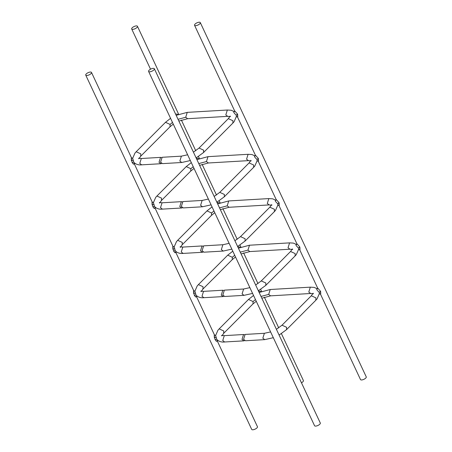 <?xml version="1.0" encoding="UTF-8"?>
<svg xmlns="http://www.w3.org/2000/svg" width="452" height="452" viewBox="0 0 452 452"><rect width="100%" height="100%" fill="white"/><g stroke="black" fill="none" stroke-linecap="round" stroke-linejoin="round"><path stroke-width="0.68" d="M153.827 69.947A3.175 1.209 -25.1 0 0 154.347 68.744A3.175 1.209 -25.1 0 0 152.132 68.551A3.175 1.209 -25.1 0 0 149.115 70.224A3.175 1.209 -25.1 0 0 148.595 71.433A3.175 1.209 -25.1 0 0 150.815 71.625A3.175 1.209 -25.1 0 0 153.827 69.947M148.595 71.433L314.552 425.716A3.175 1.209 -25.1 0 0 316.773 425.903A3.175 1.209 -25.1 0 0 319.784 424.23A3.175 1.209 -25.1 0 0 320.304 423.021L154.347 68.744M237.21 245.634L236.277 243.645M278.698 334.203L277.765 332.214M257.951 289.918L257.018 287.93M216.463 201.349L215.531 199.36M195.722 157.064L194.789 155.076M230.814 246.95L231.181 247.736M272.307 335.52L272.669 336.305M251.561 291.235L251.928 292.02M210.073 202.665L210.434 203.445M189.326 158.381L189.693 159.16M199.778 23.809A3.175 1.209 -25.1 0 0 200.298 22.6A3.175 1.209 -25.1 0 0 198.078 22.408A3.175 1.209 -25.1 0 0 195.066 24.086A3.175 1.209 -25.1 0 0 194.546 25.295A3.175 1.209 -25.1 0 0 196.761 25.481A3.175 1.209 -25.1 0 0 199.778 23.809M320.457 294.082L360.504 379.573A3.175 1.209 -25.1 0 0 362.719 379.765A3.175 1.209 -25.1 0 0 365.736 378.087A3.175 1.209 -25.1 0 0 366.256 376.883L200.298 22.6M317.383 288.907L317.581 287.935L320.604 291.337C320.813 294.941 320.75 295.049 320.411 291.664M320.451 294.071L319.361 293.828L319.202 292.263C316.739 290.014 316.106 288.879 317.304 288.856M234.407 111.768L234.599 110.796L237.622 114.198C237.837 117.802 237.769 117.91 237.43 114.525M255.34 155.07L237.481 116.938L236.379 116.689L236.221 115.124C233.757 112.876 233.125 111.74 234.322 111.717M255.148 156.053L255.346 155.081L258.369 158.482C258.578 162.087 258.516 162.195 258.177 158.81M258.216 161.217L257.126 160.974L256.968 159.409C254.504 157.16 253.871 156.025 255.069 156.002M275.895 200.338L276.087 199.366L279.116 202.767C279.325 206.372 279.263 206.479 278.918 203.095M278.963 205.502L277.867 205.259L277.714 203.694C275.245 201.445 274.613 200.309 275.816 200.287M296.828 243.639L299.857 247.052C300.071 250.657 300.004 250.764 299.665 247.38M317.581 287.935L299.71 249.786L298.614 249.544L298.456 247.978C295.992 245.73 295.359 244.594 296.557 244.572M258.55 291.195L260.522 291.331L260.934 291.726M301.461 382.799A3.175 1.209 -25.1 0 0 302.885 381.776A3.175 1.209 -25.1 0 0 303.405 380.567L281.438 333.678M136.928 27.493A3.175 1.209 -25.1 0 0 137.448 26.284A3.175 1.209 -25.1 0 0 135.227 26.097A3.175 1.209 -25.1 0 0 132.216 27.77A3.175 1.209 -25.1 0 0 131.696 28.979A3.175 1.209 -25.1 0 0 133.916 29.171A3.175 1.209 -25.1 0 0 136.928 27.493M175.574 114.057L177.54 114.192L177.952 114.588M196.315 158.341L198.287 158.477L198.699 158.872M217.062 202.626L219.028 202.762L219.446 203.157M237.808 246.911L239.775 247.046L240.187 247.442M85.744 75.117A3.175 1.209 -25.1 0 0 87.965 75.309A3.175 1.209 -25.1 0 0 90.976 73.636A3.175 1.209 -25.1 0 0 91.496 72.427A3.175 1.209 -25.1 0 0 89.281 72.235A3.175 1.209 -25.1 0 0 86.264 73.913A3.175 1.209 -25.1 0 0 85.744 75.117L251.702 429.4A3.175 1.209 -25.1 0 0 253.922 429.592A3.175 1.209 -25.1 0 0 256.934 427.914A3.175 1.209 -25.1 0 0 257.454 426.705L217.406 341.215L216.322 341.215L215.112 339.65L214.57 337.474C214.231 334.09 214.163 334.197 214.378 337.802M153.29 202.875L153.386 202.456L152.29 202.213L134.425 164.076L133.346 164.076L132.131 162.511L131.588 160.336C131.249 156.951 131.187 157.059 131.396 160.663M91.496 72.427L131.543 157.923M155.601 207.457L155.166 208.349L154.087 208.361L152.878 206.796L152.335 204.62C151.996 201.236 151.928 201.343 152.143 204.948M194.778 291.438L194.874 291.026L193.784 290.783L175.918 252.645L174.834 252.645L173.619 251.08L173.082 248.905C172.737 245.521 172.675 245.628 172.884 249.233M155.172 208.361L173.037 246.493M197.089 296.026L196.654 296.919L195.58 296.93L194.366 295.365L193.823 293.19C193.484 289.805 193.422 289.913 193.631 293.517M174.834 252.645L176.184 251.713L175.212 250.634L174.093 246.775M174.031 247.137L174.133 246.741L173.037 246.498M216.322 341.215L217.678 340.283L216.706 339.203L215.587 335.344M215.519 335.729L215.621 335.311L214.525 335.068L196.66 296.93M195.58 296.93L196.931 295.998L195.959 294.919L194.84 291.06M154.087 208.361L155.443 207.428L154.471 206.349L153.352 202.49M133.346 164.076L134.696 163.144L133.724 162.065L132.605 158.206M132.543 158.567L132.639 158.172L131.549 157.929M213.965 210.988L211.587 212.988L206.982 210.886L177.67 240.317L182.275 242.419L182.167 244.798L180.376 247.374L180.094 246.775L182.794 247.08L181.258 251.979L183.167 253.414C180.455 253.758 177.986 253.092 175.766 251.414L176.105 251.662M255.459 299.557L253.075 301.557L248.47 299.456L219.158 328.886L223.768 330.988L223.661 333.367L221.864 335.943L221.587 335.344L224.282 335.65L222.746 340.548L224.655 341.983C221.943 342.328 219.474 341.661 217.254 339.983L217.593 340.232M234.712 255.273L232.334 257.273L227.723 255.171L198.417 284.602L203.021 286.704L202.914 289.082L201.123 291.659L200.841 291.06L203.541 291.365L201.999 296.263L203.908 297.698C201.196 298.043 198.733 297.376 196.507 295.698L196.852 295.947M193.224 166.703L190.84 168.703L186.235 166.602L156.929 196.032L161.533 198.134L161.426 200.513L159.629 203.089L159.353 202.49L162.048 202.79L160.511 207.694L162.421 209.129C159.709 209.474 157.239 208.807 155.019 207.129L155.358 207.378M172.478 122.419L170.099 124.419L165.494 122.317L136.182 151.748L140.787 153.849L140.679 156.228L138.888 158.805L138.606 158.206L141.306 158.505L139.77 163.404L141.674 164.844C138.962 165.189 136.498 164.517 134.272 162.844L134.617 163.093M203.626 245.854L202.089 250.753L203.999 252.193L223.254 251.063L221.344 249.628L222.887 244.73L203.626 245.854M202.852 246.131L202.055 245.95L200.518 250.849L202.423 252.284L203.197 252.013M245.114 334.429L243.577 339.328L245.487 340.763L264.748 339.633L262.838 338.198L264.375 333.299L245.114 334.429M244.34 334.7L243.543 334.52L242.006 339.418L243.916 340.853L244.685 340.582M224.367 290.139L222.83 295.037L224.74 296.478L244.001 295.348L242.091 293.913L243.628 289.014L224.367 290.139M223.599 290.416L222.796 290.235L221.26 295.133L223.169 296.568L223.943 296.297M182.879 201.569L181.342 206.468L183.252 207.909L202.513 206.779L200.603 205.338L202.14 200.439L182.879 201.569M182.105 201.841L181.308 201.665L179.772 206.564L181.681 207.999L182.455 207.728M162.138 157.285L160.596 162.183L162.505 163.624L181.766 162.494L179.856 161.053L181.393 156.155L162.138 157.285M161.364 157.556L160.562 157.381L159.025 162.279L160.935 163.714L161.709 163.443M279.116 202.767L277.714 203.694M320.604 291.337L319.202 292.263M299.857 247.052L298.456 247.978M258.369 158.482L256.968 159.409M237.622 114.198L236.221 115.124M219.028 202.762L219.05 203.31M260.522 291.331L260.538 291.885M239.775 247.046L239.797 247.594M198.287 158.477L198.304 159.025M177.54 114.192L177.563 114.74M173.082 248.905L174.873 248.905M214.57 337.474L216.361 337.474M193.823 293.19L195.614 293.19M152.335 204.62L154.126 204.62M131.588 160.336L133.38 160.336M173.619 251.08L175.212 250.634M215.112 339.65L216.706 339.203M194.366 295.365L195.959 294.919M152.878 206.796L154.471 206.349M132.131 162.511L133.724 162.065M234.91 240.73L240.52 236.633L245.125 238.735L245.018 241.114L237.611 246.493M240.52 236.633L269.833 207.202L274.437 209.304L274.33 211.683L245.018 241.114M220.35 209.649L229.113 207.27L269.206 204.92L267.296 203.485L268.833 198.586L272.669 198.823L275.799 200.213M229.113 207.27L227.209 205.835L228.746 200.937L268.833 198.586M227.209 205.835L219.519 207.869M182.167 244.798L211.479 215.367L211.587 212.988M276.398 329.299L282.008 325.203L286.619 327.304L286.506 329.683L279.099 335.062M282.008 325.203L311.321 295.772L315.925 297.874L315.818 300.252L286.506 329.683M261.838 298.218L270.607 295.845L310.693 293.495L308.784 292.054L310.326 287.156L314.163 287.393L317.287 288.783M270.607 295.845L268.697 294.405L270.234 289.506L310.326 287.156M268.697 294.405L261.007 296.444M223.661 333.367L252.967 303.936L253.075 301.557M255.657 285.014L261.267 280.918L265.872 283.02L265.765 285.398L258.352 290.777M261.267 280.918L290.574 251.487L295.184 253.589L295.071 255.968L265.765 285.398M241.097 253.934L249.86 251.561L289.952 249.21L288.043 247.769L289.579 242.871L293.416 243.108L296.54 244.498M249.86 251.561L247.95 250.12L249.487 245.221L289.579 242.871M247.95 250.12L240.261 252.154M202.914 289.082L232.226 259.651L232.334 257.273M214.163 196.445L219.774 192.349L224.384 194.45L224.277 196.829L216.864 202.208M219.774 192.349L249.086 162.918L253.691 165.02L253.583 167.398L224.277 196.829M199.609 165.364L208.372 162.986L248.459 160.635L246.555 159.2L248.091 154.302L251.928 154.539L255.052 155.929M208.372 162.986L206.462 161.55L207.999 156.652L248.091 154.302M206.462 161.55L198.773 163.584M161.426 200.513L190.733 171.082L190.84 168.703M193.422 152.16L199.033 148.064L203.637 150.166L203.53 152.544L196.123 157.923M199.033 148.064L228.339 118.633L232.949 120.735L232.842 123.113L203.53 152.544M178.862 121.079L187.625 118.701L227.718 116.35L225.808 114.915L227.345 110.017L231.181 110.254L234.311 111.644M187.625 118.701L185.715 117.266L187.252 112.367L227.345 110.017M185.715 117.266L178.031 119.3M140.679 156.228L169.992 126.797L170.099 124.419M296.642 244.622L296.834 243.651L278.969 205.507M276.087 199.366L258.222 161.223M234.599 110.796L194.546 25.295M278.72 327.869L264.363 297.224M261.657 291.455L260.697 289.393M257.973 283.585L243.617 252.939M240.916 247.165L239.95 245.108M237.227 239.3L222.876 208.654M220.169 202.88L219.203 200.824M216.485 195.015L202.129 164.37M199.422 158.595L198.462 156.539M195.739 150.731L181.388 120.085M178.681 114.311L137.448 26.284M150.539 69.201L131.696 28.979M175.913 252.634L176.342 251.741M217.401 341.203L217.83 340.311M134.425 164.065L134.854 163.172M222.887 244.73L229.124 243.345M231.831 249.12L223.254 251.063M269.833 207.202L271.624 204.626L271.906 205.225L269.206 204.92M274.33 211.683L275.539 210.349L277.969 204.818M228.746 200.937L217.655 203.897M212.05 206.892L206.982 210.886M211.479 215.367L214.773 212.7M177.67 240.317L176.461 241.65L174.031 247.159M202.055 245.95L182.794 247.08M202.423 252.284L183.167 253.414M264.375 333.299L270.612 331.915M273.319 337.689L264.748 339.633M311.321 295.772L313.112 293.195L313.394 293.794L310.693 293.495M315.818 300.252L317.027 298.919L319.457 293.388M270.234 289.506L259.149 292.467M253.538 295.461L248.47 299.456M252.967 303.936L256.261 301.269M219.158 328.886L217.949 330.22L215.519 335.751M243.543 334.52L224.282 335.65M243.916 340.853L224.655 341.983M243.628 289.014L249.871 287.63M252.578 293.404L244.001 295.348M290.574 251.487L292.371 248.911L292.647 249.51L289.952 249.21M295.071 255.968L296.286 254.634L298.716 249.103M249.487 245.221L238.402 248.182M232.797 251.176L227.723 255.171M232.226 259.651L235.515 256.985M198.417 284.602L197.208 285.935L194.778 291.467M222.796 290.235L203.541 291.365M223.169 296.568L203.908 297.698M202.14 200.439L208.383 199.061M211.084 204.835L202.513 206.779M249.086 162.918L250.877 160.341L251.159 160.94L248.459 160.635M253.583 167.398L254.792 166.065L257.222 160.533M207.999 156.652L196.914 159.612M191.303 162.607L186.235 166.602M190.733 171.082L194.027 168.415M156.929 196.032L155.714 197.366L153.284 202.897M181.308 201.665L162.048 202.79M181.681 207.999L162.421 209.129M181.393 156.155L187.636 154.776M190.343 160.545L181.766 162.494M228.339 118.633L230.136 116.057L230.413 116.656L227.718 116.35M232.842 123.113L234.051 121.78L236.481 116.249M187.252 112.367L176.167 115.328M170.562 118.322L165.494 122.317M169.992 126.797L173.28 124.13M136.182 151.748L134.973 153.081L132.543 158.59M160.562 157.381L141.306 158.505M160.935 163.714L141.674 164.844"/></g></svg>
